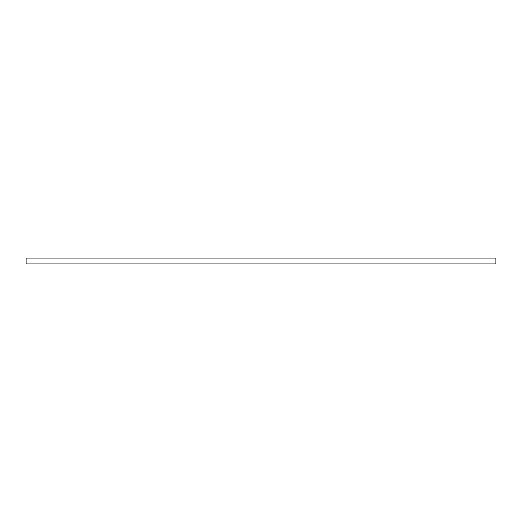 <?xml version="1.0" encoding="UTF-8"?>
<svg xmlns="http://www.w3.org/2000/svg" width="522" height="522" viewBox="0 0 522 522"><rect width="100%" height="100%" fill="white"/><g stroke="black" fill="none" stroke-linecap="round" stroke-linejoin="round"><path stroke-width="0.78" d="M495.9 258.064L495.9 263.936L26.1 263.936L26.1 258.064L495.9 258.064"/></g></svg>
